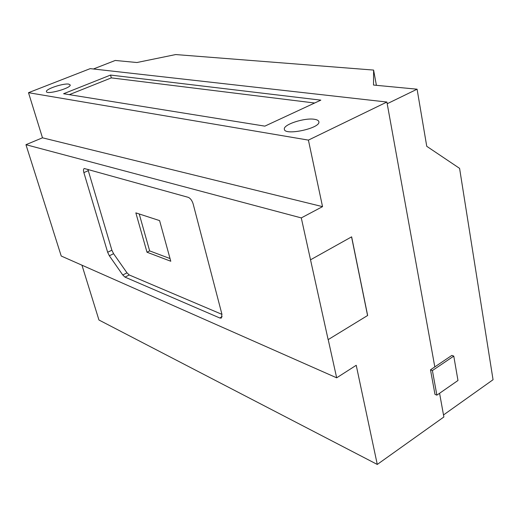 <?xml version="1.0" encoding="UTF-8"?>
<svg xmlns="http://www.w3.org/2000/svg" width="519" height="519" viewBox="0 0 519 519"><rect width="100%" height="100%" fill="white"/><g stroke="black" fill="none" stroke-linecap="round" stroke-linejoin="round"><path stroke-width="0.78" d="M308.409 140.111L322.533 206.64L42.48 137.807L28.5 92.687L308.409 140.111L386.895 102.035L434.812 366.901L430.491 369.82L434.98 394.362L436.881 395.154L457.979 380.485L453.775 356.105L432.398 370.566L436.881 395.154M322.533 206.64L301.286 217.909L328.138 339.647L367.647 315.481L328.138 339.647M367.647 315.481L351.635 236.833L310.55 259.792M439.58 393.272L443.868 416.984L377.274 464.44L356.222 365.292L336.669 377.819L328.229 339.686M93.414 68.988L115.257 60.457L136.919 62.52L175.701 54.56L373.602 70.078L376.398 85.324M387.2 103.729L417.088 89.197L426.748 146.306L459.587 168.364L493.05 379.726L443.505 414.953M386.895 102.035L90.222 68.631L28.5 92.687M314.443 119.292C317.18 119.701 318.653 120.531 318.874 121.783C320.645 128.323 284.185 136.069 284.354 129.16C283.121 124.573 304.588 117.56 314.443 119.292M68.742 84.117L70.208 84.96C71.2 88.165 46.146 95.094 46.431 91.539C45.64 89.015 63.493 83.098 68.742 84.117M110.541 75.067L63.59 93.738L264.846 126.136L320.833 100.141L110.541 75.067L111.319 77.882L69.312 94.659M52.711 229.041L25.95 144.691L301.286 217.909M42.48 137.807L25.95 144.691M377.274 464.44L98.947 320.009L81.963 265.196M336.669 377.819L61.223 256.023L52.679 229.054M87.983 169.324L88.282 170.654L83.87 172.613L107.654 252.273L111.877 250.19L113.577 253.7L126.993 272.845L129.244 274.966L221.957 314.365M83.87 172.613C83.267 170.381 83.384 169.012 84.24 168.493L188.189 197.317C190.389 198.252 192.049 200.464 193.159 203.954L221.95 314.326L221.321 318.082L219.816 317.998L222.158 316.674M129.244 274.966L125.014 277.127L219.816 317.998M125.014 277.127L122.763 274.992L109.353 255.789L107.654 252.273M373.602 70.078L373.518 85.051L417.088 89.197M88.282 170.654L111.877 250.19M147 252.228L170.777 261.245L159.593 220.601L135.848 212.868L147 252.228L149.647 250.891L170.037 258.559M139.228 213.971L149.647 250.891M111.319 77.882L314.657 103.009M351.551 236.878L367.556 315.448M430.491 369.82L432.398 370.566M434.812 366.901L451.848 355.398L453.775 356.105M122.763 274.992L126.993 272.845M113.577 253.7L109.353 255.789"/></g></svg>
